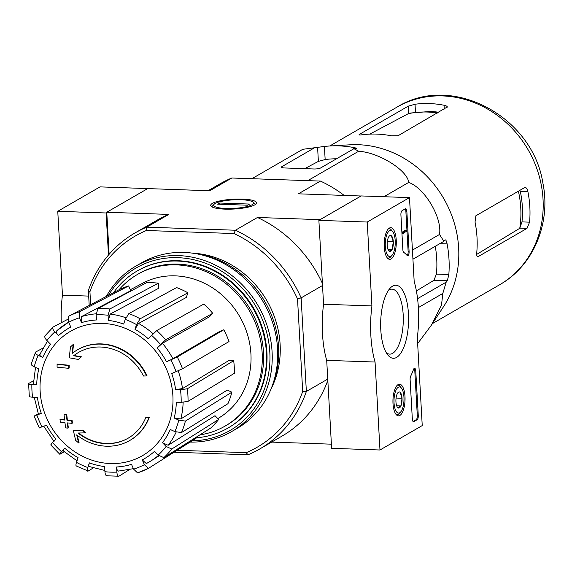 <?xml version="1.0" encoding="UTF-8"?>
<svg xmlns="http://www.w3.org/2000/svg" width="572" height="572" viewBox="0 0 572 572"><rect width="100%" height="100%" fill="white"/><g stroke="black" fill="none" stroke-linecap="round" stroke-linejoin="round"><path stroke-width="0.86" d="M129.773 440.476L130.166 440.247A52.331 47.068 60 0 0 149.321 417.231L148.92 417.46A52.331 47.068 60 0 1 129.773 440.476A52.331 47.068 60 0 1 76.719 434.884A188.653 75.139 -93.3 0 0 78.686 442.978L79.079 442.749A188.653 75.139 -93.3 0 1 77.27 435.313M148.92 417.46A190.698 40.862 176.8 0 1 145.796 417.524L146.189 417.295A190.698 40.862 176.8 0 0 149.321 417.231M128.285 438.116A49.542 44.559 60 0 1 78.643 433.011M145.796 417.524A49.542 44.559 60 0 1 128.085 438.231A49.542 44.559 60 0 1 77.971 433.018A188.31 33.941 -7.9 0 0 85.249 432.861L85.643 432.632A186.915 76.712 -142.2 0 1 82.704 430.087A188.832 34.034 172.1 0 1 73.767 430.244L73.373 430.473A188.109 74.925 86.7 0 0 75.683 440.397A182.783 75.018 37.8 0 0 78.686 442.978M85.249 432.861A186.915 76.712 -142.2 0 1 82.304 430.316L82.704 430.087M82.304 430.316A188.832 34.034 172.1 0 1 73.373 430.473M146.604 375.947A52.331 47.068 60 0 0 77.399 349.857A52.331 47.068 60 0 0 72.165 353.432A188.653 68.097 -82.8 0 1 73.18 344.48A182.783 15.458 139.9 0 0 70.463 346.939A188.109 67.896 97.2 0 0 69.312 357.807A188.832 46.575 1.5 0 0 78.343 359.445A186.915 15.809 -40.1 0 1 81.009 357.028A188.31 46.446 -178.5 0 1 73.652 355.748A49.542 44.559 60 0 1 78.507 352.445A49.542 44.559 60 0 1 143.472 376.018A190.698 40.862 -3.2 0 0 146.604 375.947L146.997 375.718A52.331 47.068 60 0 0 77.799 349.628A52.331 47.068 60 0 0 77.599 349.749M72.572 353.117A188.653 68.097 -82.8 0 1 73.573 344.251L73.18 344.48M78.343 359.445L78.736 359.216A186.915 15.809 -40.1 0 1 81.403 356.799A188.31 46.446 -178.5 0 1 74.045 355.519A49.542 44.559 60 0 1 78.707 352.331M81.009 357.028L81.403 356.799M73.652 355.748L74.045 355.519M68.776 368.296A188.617 71.879 -88 0 1 68.783 365.479L69.176 365.251A189.575 40.619 176.8 0 1 57.493 364.107L57.093 364.335A185.471 70.678 92 0 0 57.086 367.152A189.997 40.705 -3.2 0 0 68.776 368.296L69.169 368.068A188.617 71.879 -88 0 1 69.176 365.251M68.783 365.479A189.575 40.619 176.8 0 1 57.093 364.335M60.01 419.548A185.471 70.678 92 0 0 60.332 422.179A189.575 40.619 -3.2 0 0 64.951 422.665A186.865 71.207 92 0 0 65.63 427.892A188.617 40.412 -3.2 0 0 67.968 428.128A187.494 71.45 -88 0 1 67.289 422.894A189.575 40.619 -3.2 0 0 72.015 423.323L72.415 423.094A188.617 71.879 -88 0 1 72.101 420.463A189.997 40.705 176.8 0 1 67.374 420.034A187.494 71.45 -88 0 1 66.795 414.75A190.698 40.862 176.8 0 1 64.457 414.521L64.057 414.75A186.865 71.207 92 0 0 64.636 420.041A189.997 40.705 176.8 0 1 60.01 419.548L60.41 419.319A189.997 40.705 176.8 0 0 64.607 419.769M72.015 423.323A188.617 71.879 -88 0 1 71.7 420.692L72.101 420.463M71.7 420.692A189.997 40.705 176.8 0 1 66.974 420.27L67.374 420.034M66.974 420.27A187.494 71.45 -88 0 1 66.402 414.979L66.795 414.75M66.402 414.979A190.698 40.862 176.8 0 1 64.057 414.75M67.968 428.128L68.361 427.899A187.494 71.45 -88 0 1 67.718 422.937M40.133 391.176A71.836 64.607 60 0 1 136.308 333.955A71.836 64.607 60 0 1 143.093 455.305A71.836 64.607 60 0 1 40.133 391.176M76.248 465.958L88.195 471.049C87.058 471.507 86.915 470.341 87.773 467.546L89.368 462.877C88.51 465.672 88.653 466.845 89.79 466.38M89.368 462.877A75.44 67.846 60 0 0 104.647 466.573L104.933 471.693C105.227 474.767 105.999 476.083 107.236 475.647M118.726 476.204L119.162 476.061C117.925 476.505 117.16 475.182 116.86 472.107L116.574 466.988C116.874 470.062 117.639 471.378 118.876 470.942M116.574 466.988A75.44 67.846 60 0 0 131.503 464.342L133.619 469.14L137.53 472.872L148.434 468.375L196.032 438.295L195.695 437.53M148.434 468.375L144.373 464.7L142.249 459.909L146.318 463.577L151.122 460.81A80.673 72.558 60 0 1 146.389 463.534L146.318 463.577M142.249 459.909A75.44 67.846 60 0 0 154.554 451.322L158.187 455.062L163.828 457.636L210.71 428.049A83.669 75.254 -120 0 0 218.647 419.44L215.015 415.701L168.132 445.288L162.484 442.714L166.123 446.453L171.764 449.027A85.907 77.263 60 0 1 163.828 457.636M162.484 442.714A75.44 67.846 60 0 0 170.284 429.493L174.882 431.61L181.481 432.561L227.956 403.668A83.669 75.254 -120 0 0 231.867 392.192L227.277 390.083L180.809 418.969L174.203 418.018L178.793 420.134L185.399 421.085A85.907 77.263 60 0 1 181.481 432.561M174.203 418.018A75.44 67.846 60 0 0 176.312 402.18L181.167 402.352L188.031 401.358L234.391 373.294A83.669 75.254 -120 0 0 233.683 360.703L228.836 360.539L182.475 388.595L175.611 389.596L180.466 389.761L187.33 388.767A85.907 77.263 60 0 1 188.031 401.358M175.611 389.596A75.44 67.846 60 0 0 171.714 373.545L182.475 368.776L229.036 341.555A83.669 75.254 -120 0 0 223.824 329.765L219.448 331.574L172.887 358.787L166.502 361.761L177.263 356.985A85.907 77.263 60 0 1 182.475 368.776M212.712 313.284L209.481 316.788L162.434 343.279L157.186 347.948L165.658 339.782L212.712 313.284A83.669 75.254 -120 0 0 203.782 304.089L156.728 330.587A85.907 77.263 60 0 1 165.658 339.782M156.728 330.587L148.255 338.753A75.44 67.846 60 0 0 134.949 329.279L136.544 324.61L140.147 318.783L187.895 292.785A83.669 75.254 -120 0 0 176.605 287.58L128.857 313.585A85.907 77.263 60 0 1 140.147 318.783M128.857 313.585L125.254 319.412L123.659 324.074A75.44 67.846 60 0 0 108.38 320.384L108.094 315.258L109.824 308.98L158.373 283.176A83.669 75.254 -120 0 0 146.446 282.761L97.891 308.565A85.907 77.263 60 0 1 109.824 308.98M97.891 308.565L96.167 314.85L96.454 319.97A75.44 67.846 60 0 0 81.524 322.615L79.401 317.817L79.301 311.862L128.629 285.921A83.669 75.254 -120 0 0 117.882 290.354L68.547 316.295A85.907 77.263 60 0 1 79.301 311.862M68.547 316.295L68.654 322.258L70.771 327.048A75.44 67.846 60 0 0 58.473 335.635L54.84 331.896C52.731 329.529 52.195 327.899 53.225 326.991L67.796 319.298M45.288 335.6C44.258 336.508 44.795 338.138 46.904 340.504L50.536 344.244A75.44 67.846 60 0 0 42.736 357.464L38.145 355.348C35.45 353.982 34.592 352.888 35.571 352.073L43 348.076M31.66 363.542C30.673 364.357 31.532 365.451 34.234 366.824L38.824 368.933A75.44 67.846 60 0 0 36.708 384.777L31.86 384.606C29 384.434 28.057 383.991 29.022 383.276L33.576 380.759M29.73 395.86C28.757 396.575 29.701 397.018 32.561 397.197L37.416 397.361A75.44 67.846 60 0 0 41.313 413.413L34.585 415.851L38.267 413.749M39.797 427.642L46.525 425.196A75.44 67.846 60 0 0 55.834 439.01L52.61 442.513C50.744 444.594 50.343 445.373 51.394 444.852M59.767 454.218L60.325 454.039C59.273 454.568 59.681 453.789 61.54 451.708L64.765 448.205C62.906 450.286 62.505 451.065 63.556 450.543M64.765 448.205A75.44 67.846 60 0 0 78.078 457.679L76.484 462.348C75.626 465.143 75.769 466.309 76.905 465.844M108.38 320.384L110.11 314.099L158.659 288.295L158.373 283.176M134.949 329.279L138.553 323.445L186.308 297.447L187.895 292.785M223.824 329.765L177.263 356.985M233.683 360.703L187.33 388.767M231.867 392.192L185.399 421.085M218.647 419.44L171.764 449.027M148.355 468.411A85.907 77.263 60 0 1 137.759 472.765L137.53 472.872M129.429 469.648L119.162 476.061M93.329 467.91L88.195 471.049M64.178 451.758L60.325 454.039M34.585 415.851L34.12 416.187L39.332 427.978M41.313 413.413L38.953 414.049M29.022 383.276L28.607 383.733L29.308 396.36M36.708 384.777C33.848 384.598 32.904 384.155 33.877 383.44M35.571 352.073L31.231 364.028M42.736 357.464C40.04 356.099 39.182 355.005 40.162 354.182M53.225 326.991L44.981 335.857M58.473 335.635C56.363 333.269 55.827 331.638 56.857 330.73A80.673 72.558 60 0 1 68.626 322.2L56.857 330.73M81.524 322.615L81.417 316.652L130.752 290.712L128.629 285.921M90.648 304.676L89.926 291.741L88.374 290.497A124.725 112.176 60 0 1 134.956 232.983A124.725 112.176 60 0 1 146.761 227.155L235.414 230.23A124.725 112.176 60 0 1 301.129 297.876L297.526 298.949L302.695 391.42L306.363 391.448L327.756 379.086M322.522 285.514L301.129 297.876L306.363 391.448A124.725 112.176 60 0 1 259.774 448.956A124.725 112.176 60 0 1 247.969 454.79L246.239 452.659L177.098 450.264M88.374 290.497L89.203 305.434M192.592 253.167A90.705 81.581 60 0 1 271.057 388.939M302.695 391.42A121.936 109.667 60 0 1 246.239 452.659M89.926 291.741A121.936 109.667 60 0 1 146.375 230.502L233.991 233.54A121.936 109.667 60 0 1 297.526 298.949M360.474 196.318L319.541 219.977M208.137 190.69L219.998 183.834A124.725 112.176 60 0 1 231.803 178.006L209.752 190.748L147.698 188.596L106.764 212.255L109.116 254.311M212.405 203.382A22.951 4.919 -3.2 0 0 211.311 206.442A22.951 4.919 -3.2 0 0 233.884 209.023A22.951 4.919 -3.2 0 0 256.027 203.947A22.951 4.919 -3.2 0 0 240.362 199.049A22.951 4.919 -3.2 0 0 212.405 203.382M233.991 233.54L235.414 230.23L257.464 217.482L319.519 219.634M231.803 178.006L320.456 181.081L298.405 193.822L360.453 195.982M106.764 212.255L168.819 214.407A124.725 112.176 -120 0 0 157.007 220.241L134.956 232.983M146.375 230.502L146.761 227.155L168.819 214.407M173.995 452.223L247.969 454.79M271.643 442.099L331.395 444.172M259.774 448.956L281.824 436.214A124.725 112.176 -120 0 0 327.827 380.373M322.401 283.419A124.725 112.176 -120 0 0 257.464 217.482M320.456 181.081A124.725 112.176 60 0 1 344.187 195.417M113.592 292.607A90.705 81.581 60 0 1 137.187 270.985A90.705 81.581 60 0 1 253.21 308.701A90.705 81.581 60 0 1 227.963 428.056A90.705 81.581 60 0 1 195.824 437.83M118.983 289.797A87.566 78.757 60 0 1 137.437 274.467A87.566 78.757 60 0 1 249.442 310.875A87.566 78.757 60 0 1 225.075 426.097A87.566 78.757 60 0 1 199.864 434.899M137.437 274.467L138.76 273.702A87.566 78.757 60 0 1 250.765 310.11A87.566 78.757 60 0 1 226.39 425.339L225.075 426.097M130.316 289.725L142.864 283.126A77.406 69.612 60 0 1 250.357 347.783A77.406 69.612 60 0 1 220.277 417.074L217.839 418.611M417.653 343.608L431.259 325.339L441.498 305.155L442.807 293.457L418.361 307.586M442.807 293.457L446.189 282.132L447.325 280.788L448.834 274.531A112.548 101.223 -120 0 0 447.118 243.908C446.432 240.862 445.738 239.546 445.045 239.954L443.908 241.298L439.503 234.47C442.392 217.918 424.803 188.095 408.708 182.418C407.493 170.313 378.886 152.445 358.658 151.244L353.954 148.699L356.277 148.577C357.221 148.42 356.277 148.048 353.432 147.462A112.548 101.223 -120 0 0 329.729 145.996A112.548 101.223 -120 0 0 324.417 146.453L302.774 149.306L251.916 178.7M315.265 147.354L281.867 166.659A5.234 1.123 -3.2 0 0 281.481 167.117A5.234 1.123 -3.2 0 0 284.727 167.968L313.735 168.976A5.234 1.123 -3.2 0 0 320.556 168.004L353.954 148.699M358.658 151.244L307.8 180.638M408.708 182.418L383.948 196.725M439.503 234.47L412.426 250.121M417.567 298.67L446.189 282.132M443.908 241.298L412.934 259.202M518.396 191.205A95.217 85.636 60 0 1 519.755 228.307L521.979 221.893A94.451 84.949 -120 0 0 520.27 191.277L527.863 191.534C527.084 188.503 526.04 187.173 524.717 187.544L525.218 187.423M519.755 228.307L476.705 254.39M369.798 134.12L408.379 113.649A95.217 85.636 60 0 1 437.451 112.977M438.703 112.248A94.451 84.949 -120 0 0 430.165 111.49L410.374 113.034L408.379 113.649M524.717 187.544L475.861 215.787L475.039 222.065A102.567 92.249 60 0 1 476.755 252.688C476.54 255.691 477.005 257 478.142 256.613L527.005 228.378L529.579 222.158A102.567 92.249 -120 0 0 527.863 191.534M477.706 256.742L477.334 256.585M446.947 107.486C447.855 106.685 446.882 105.934 444.044 105.248A102.567 92.249 -120 0 0 415.029 104.24L408.265 106.149L359.402 134.384C358.494 134.999 359.423 135.128 362.205 134.77A102.567 92.249 60 0 1 391.219 135.779L398.091 135.728L447.325 106.943M359.438 134.949L359.402 134.384L359.016 134.756M416.387 290.933L433.905 280.323L436.422 274.102A99.263 89.275 -120 0 0 435.256 246.303M336.5 158.787A99.263 89.275 -120 0 0 325.153 159.552L318.382 161.397L304.69 168.661M329.729 145.996L349.971 144.802A102.567 92.249 60 0 1 443.758 198.577A102.567 92.249 60 0 1 443.522 306.685L431.438 325.068M356.277 148.577L356.678 148.448M148.384 188.617L100.021 186.88L57.765 211.297L62.455 295.181A62.798 23.931 92 0 0 61.283 322.737M106.778 212.591L106.12 212.977L57.765 211.297M88.681 296.089L62.455 295.181M106.12 212.977L108.473 255.055M367.231 222.036L409.488 197.612L414.178 281.495A62.798 23.931 -88 0 1 417.317 337.616L422.236 425.575L379.98 450L375.06 362.033A62.798 23.931 -88 0 1 371.922 305.92L367.231 222.036L318.876 220.356L361.132 195.939L409.488 197.612M399.857 415.458A15.83 6.035 -88 0 1 398.405 415.844A15.83 6.035 -88 0 1 392.964 399.814A15.83 6.035 -88 0 1 399.499 384.198A15.83 6.035 -88 0 1 405.047 398.327A15.83 6.035 -88 0 1 399.857 415.458M391.105 258.944A15.83 6.035 -88 0 1 389.654 259.33A15.83 6.035 -88 0 1 384.212 243.3A15.83 6.035 -88 0 1 390.748 227.692A15.83 6.035 -88 0 1 396.296 241.813A15.83 6.035 -88 0 1 391.105 258.944M396.611 357.414A36.551 13.928 -88 0 1 387.73 354.854A36.551 13.928 -88 0 1 380.702 321.285A36.551 13.928 -88 0 1 390.04 288.281A36.551 13.928 -88 0 1 408.201 310.41A36.551 13.928 -88 0 1 396.611 357.414M400.915 214.865A3.489 1.33 -88 0 1 402.044 210.696L405.341 208.794A3.489 1.33 -88 0 1 405.655 208.708A3.489 1.33 -88 0 1 406.856 211.433L409.094 251.53A3.489 1.33 -88 0 1 407.657 255.777A3.489 1.33 -88 0 1 407.164 255.505A71.872 27.384 -88 0 0 403.739 252.359A3.489 1.33 -88 0 1 402.86 249.757L400.915 214.865M410.124 379.658A3.489 1.33 -88 0 1 410.66 376.233A71.521 27.256 -88 0 0 413.535 369.419A3.489 1.33 -88 0 1 414.578 368.261A3.489 1.33 -88 0 1 415.772 370.985L418.268 415.579A3.489 1.33 -88 0 1 417.138 419.741L413.835 421.65A3.489 1.33 -88 0 1 413.527 421.736A3.489 1.33 -88 0 1 412.326 419.011L410.124 379.658M375.06 362.033L326.705 360.36L331.624 448.319L379.98 450M326.705 360.36A62.798 23.931 -88 0 1 323.566 304.24L371.922 305.92M323.566 304.24L318.876 220.356M388.409 290.397A32.497 12.384 -88 0 1 391.999 289.153A32.497 12.384 -88 0 1 403.296 318.275A32.497 12.384 -88 0 1 392.649 353.332A32.497 12.384 -88 0 1 389.747 354.118A32.497 12.384 -88 0 1 386.25 352.631M405.14 208.909A3.489 1.33 -88 0 1 405.884 211.397L408.129 251.494A3.489 1.33 -88 0 1 407.178 255.52M403.296 233.154L403.239 232.132L406.542 230.23L406.599 231.245L403.946 232.783L403.818 233.912L403.61 232.99L402.331 233.126L402.273 232.103L403.239 232.132M402.781 233.14L403.789 233.397M403.818 233.912L402.852 233.876L402.824 233.369M402.273 232.103L405.577 230.194L406.542 230.23M414.085 368.482A3.489 1.33 -88 0 1 414.807 370.949L417.303 415.544A3.489 1.33 -88 0 1 416.173 419.712L413.07 421.5M389.103 251.194A8.058 3.067 -88 0 1 388.724 250.801A8.058 3.067 -88 0 1 387.194 245.274A8.058 3.067 -88 0 1 388.338 237.587A8.058 3.067 -88 0 1 389.232 236.129A8.058 3.067 -88 0 1 391.391 235.821L393.293 241.749L392.149 249.435L389.103 251.194A8.058 3.067 -88 0 0 392.149 249.435A8.058 3.067 -88 0 0 393.293 241.749A8.058 3.067 -88 0 0 391.391 235.821M395.195 240.648A13.085 4.984 -88 0 1 391.884 255.491A13.085 4.984 -88 0 1 385.263 243.336A13.085 4.984 -88 0 1 392.714 231.667A13.085 4.984 -88 0 1 395.195 240.648M391.884 255.491L390.49 257.035A14.829 5.649 -88 0 1 388.116 258.272A14.829 5.649 -88 0 1 387.544 258.172M388.567 228.693A14.829 5.649 -88 0 1 389.146 228.636A14.829 5.649 -88 0 1 391.427 230.037L392.714 231.667M387.93 249.285L392.149 249.435M387.323 241.541L393.293 241.749M397.847 407.707A8.058 3.067 -88 0 1 397.476 407.314A8.058 3.067 -88 0 1 395.946 401.787A8.058 3.067 -88 0 1 397.09 394.101A8.058 3.067 -88 0 1 397.983 392.642A8.058 3.067 -88 0 1 400.143 392.335L402.044 398.262L400.901 405.948L397.847 407.707A8.058 3.067 -88 0 0 400.901 405.948A8.058 3.067 -88 0 0 402.044 398.262A8.058 3.067 -88 0 0 400.143 392.335M403.946 397.161A13.085 4.984 -88 0 1 400.636 412.004A13.085 4.984 -88 0 1 394.015 399.849A13.085 4.984 -88 0 1 401.465 388.181A13.085 4.984 -88 0 1 403.946 397.161M400.636 412.004L399.242 413.549A14.829 5.649 -88 0 1 396.868 414.786A14.829 5.649 -88 0 1 396.296 414.686M397.318 385.206A14.829 5.649 -88 0 1 397.897 385.149A14.829 5.649 -88 0 1 400.178 386.543L401.465 388.181M396.682 405.798L400.901 405.948M396.074 398.055L402.044 398.262M108.501 295.288A93.851 84.406 60 0 1 256.313 307.207A93.851 84.406 60 0 1 192.099 440.783M137.452 270.828A90.705 81.581 60 0 1 253.739 308.394A90.705 81.581 60 0 1 228.228 427.899M106.313 296.439A95.595 85.972 60 0 1 135.929 266.066A95.595 85.972 60 0 1 258.201 305.813A95.595 85.972 60 0 1 231.596 431.595A95.595 85.972 60 0 1 190.033 442.092M135.929 266.066L141.413 262.898A95.595 85.972 60 0 1 263.678 302.645A95.595 85.972 60 0 1 237.08 428.428L231.596 431.595M193.794 253.346A93.322 83.934 60 0 1 271.507 387.816M226.054 208.487A19.963 4.276 176.8 0 1 214.107 204.268A19.963 4.276 176.8 0 1 233.369 199.843A19.963 4.276 176.8 0 1 253.003 202.095A19.963 4.276 176.8 0 1 246.568 206.678A19.963 4.276 176.8 0 1 226.054 208.487M217.632 204.168L219.612 203.024L249.592 204.061L247.612 205.212L217.632 204.168M219.677 204.24L219.612 203.024M87.773 467.546A80.673 72.558 60 0 1 76.484 462.348M116.86 472.107A80.673 72.558 60 0 1 104.933 471.693M144.373 464.7A80.673 72.558 60 0 1 133.619 469.14M166.123 446.453A80.673 72.558 60 0 1 158.187 455.062M178.793 420.134A80.673 72.558 60 0 1 174.882 431.61M180.466 389.761A80.673 72.558 60 0 1 181.167 402.352M170.871 359.952A80.673 72.558 60 0 1 176.09 371.743M157.186 347.948A75.44 67.846 60 0 1 166.502 361.761M151.487 335.249A80.673 72.558 60 0 1 160.417 344.444M125.254 319.412A80.673 72.558 60 0 1 136.544 324.61M96.167 314.85A80.673 72.558 60 0 1 108.094 315.258M68.654 322.258A80.673 72.558 60 0 1 79.401 317.817M46.904 340.504A80.673 72.558 60 0 1 54.84 331.896M34.234 366.824A80.673 72.558 60 0 1 38.145 355.348M32.561 397.197A80.673 72.558 60 0 1 31.86 384.606M42.149 427.005A80.673 72.558 60 0 1 36.937 415.215M61.54 451.708A80.673 72.558 60 0 1 52.61 442.513M183.147 402.331A80.673 72.558 60 0 1 180.809 418.969M178.199 370.842A80.673 72.558 60 0 1 182.475 388.595M162.434 343.279A80.673 72.558 60 0 1 172.887 358.787M138.553 323.445A80.673 72.558 60 0 1 153.031 333.669M110.11 314.099A80.673 72.558 60 0 1 125.911 317.76M81.417 316.652A80.673 72.558 60 0 1 96.146 313.813M158.508 455.383A80.673 72.558 60 0 1 151.122 460.81L159.002 455.827M176.14 432.117A80.673 72.558 60 0 1 168.132 445.288M396.947 107.157A102.567 92.249 60 0 1 528.135 149.807A102.567 92.249 60 0 1 499.592 284.77C533.533 265.78 551.201 222.966 542.857 182.947C532.553 116.352 451.637 72.816 396.947 107.157L329.751 145.996M520.027 228.135L527.005 228.378M521.979 221.893L529.579 222.158M444.044 105.248L444.251 109.045M415.029 104.24L415.472 112.191M408.265 106.149L408.68 113.506M439.832 243.658L447.118 243.908M436.422 274.102L448.834 274.531M324.417 146.453L325.153 159.552M353.432 147.462L353.517 148.949M317.589 147.233L318.382 161.397M433.905 280.323L447.325 280.788M281.867 166.659L281.917 167.532M405.884 211.397L406.856 211.433M408.129 251.494L409.094 251.53M413.22 421.628L413.835 421.65M416.173 419.712L417.138 419.741M417.303 415.544L418.268 415.579M414.807 370.949L415.772 370.985M77.399 349.857L77.799 349.628M47.483 341.098L39.768 354.576M34.256 397.254L38.488 414.385M43.708 426.176L54.047 441.52M62.991 450.722L77.005 460.817M89.182 466.516L104.862 470.477M118.44 471.092L133.412 468.668M227.963 428.056L228.493 427.749M137.187 270.985L137.716 270.678M35.514 367.41L33.448 383.898M50.822 445.023L59.76 454.225M118.726 476.211L106.678 475.79M432.403 323.602L499.592 284.77M389.146 228.636L388.645 228.621M388.116 258.272L387.616 258.258M397.897 385.149L397.397 385.128M396.868 414.786L396.367 414.764M214.107 204.268L211.762 206.771M253.003 202.095L255.62 204.318"/></g></svg>
